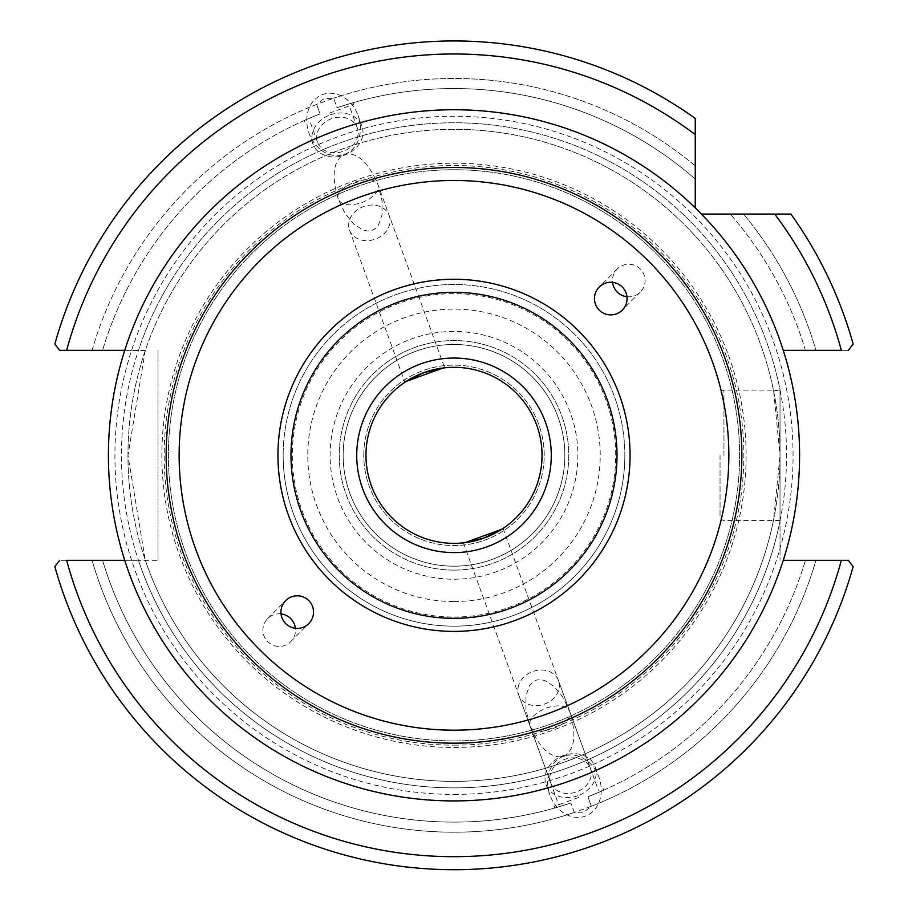 <?xml version="1.0" encoding="UTF-8"?>
<svg xmlns="http://www.w3.org/2000/svg" width="908" height="908" viewBox="0 0 908 908"><rect width="100%" height="100%" fill="white"/><g stroke="black" fill="none" stroke-linecap="round" stroke-linejoin="round"><path stroke-width="0.68" stroke-dasharray="4.54 3.41" d="M124.737 350.352L145.269 350.556A326.029 326.029 0 0 1 773.639 391.087L780.029 389.804L780.029 560.315L780.029 520.863L773.639 519.58A326.029 326.029 0 0 1 145.269 560.111L124.737 560.315M783.264 560.315L841.364 560.315A401.336 401.336 0 0 1 66.636 560.315L92.06 560.315A376.854 376.854 0 0 0 574.321 812.467L570.882 802.99L574.321 812.467L583.855 812.115L591.38 806.259L574.321 812.467A376.854 376.854 0 0 1 92.06 560.315L59.656 560.315L54.843 566.603L59.656 560.315L138.459 560.315A332.544 332.544 0 0 0 780.029 520.863L780.029 455.328L773.639 519.58M773.639 391.087L780.029 455.328L780.029 389.804A332.544 332.544 0 0 0 138.459 350.352L59.656 350.352L54.843 344.053L59.656 350.352L92.06 350.352A376.854 376.854 0 0 1 316.62 104.409L320.059 113.875C299.492 122.421 299.492 122.421 320.059 113.875C299.492 122.421 299.492 122.421 320.059 113.875L316.62 104.409L333.679 98.2L337.118 107.666C358.365 100.992 358.365 100.992 337.118 107.666C358.365 100.992 358.365 100.992 337.118 107.666L333.679 98.2L324.145 98.552L316.62 104.409A376.854 376.854 0 0 0 92.06 350.352L66.636 350.352A401.336 401.336 0 0 1 695.256 134.6L695.256 207.898M145.269 350.556L127.971 455.328L145.269 560.111M454 129.299A326.029 326.029 0 0 0 127.971 455.328A326.029 326.029 0 0 0 454 781.357A326.029 326.029 0 0 0 780.029 455.328A326.029 326.029 0 0 0 454 129.299A326.029 326.029 0 0 0 127.971 455.328A326.029 326.029 0 0 0 454 781.357A326.029 326.029 0 0 0 780.029 455.328L780.029 520.534L780.029 455.328A326.029 326.029 0 0 0 454 129.299M454 800.924A345.585 345.585 0 0 1 108.415 455.328A345.585 345.585 0 0 1 454 109.743A345.585 345.585 0 0 1 799.585 455.328A345.585 345.585 0 0 1 454 800.924M157.969 560.315L157.969 350.352L157.969 560.315L138.459 560.315M617.009 455.328A163.009 163.009 0 0 1 372.496 596.511A163.009 163.009 0 0 1 372.496 314.157A163.009 163.009 0 0 1 617.009 455.328M626.974 296.734A16.299 16.287 -135 0 0 643.84 274.318A16.299 16.287 -135 0 0 612.594 282.365M281.026 613.921A16.299 16.287 45 0 0 264.16 636.349A16.299 16.287 45 0 0 295.406 628.302M551.269 455.328A97.27 97.27 0 0 0 454 358.058A97.27 97.27 0 0 0 356.731 455.328A97.27 97.27 0 0 0 454 552.597A97.27 97.27 0 0 0 551.269 455.328M624.84 455.328A170.84 170.84 0 0 1 454 626.168A170.84 170.84 0 0 1 283.16 455.328A170.84 170.84 0 0 0 454 626.168A170.84 170.84 0 0 0 624.84 455.328A170.84 170.84 0 0 0 454 284.488A170.84 170.84 0 0 0 283.16 455.328A170.84 170.84 0 0 1 454 284.488A170.84 170.84 0 0 1 624.84 455.328M365.969 455.328A88.031 88.031 0 0 0 498.015 531.566A88.031 88.031 0 0 0 498.015 379.101A88.031 88.031 0 0 0 365.969 455.328M465.01 542.666L463.364 542.859L465.01 542.666M501.704 529.307L503.089 528.399L501.704 529.307M389.248 215.627A21.145 17.32 -20 0 1 389.941 222.857A21.145 17.32 -20 0 1 371.054 240.279A21.145 17.32 -20 0 1 349.523 230.087A21.145 17.32 -20 0 1 348.831 222.857A21.145 17.32 -20 0 1 367.717 205.446A21.145 17.32 -20 0 1 389.248 215.627L378.114 185.016C374.232 171.385 332.589 186.537 338.378 199.476C331.159 175.902 333.157 160.773 344.359 154.088C357.241 152.011 368.489 162.316 378.114 185.016L377.921 189.84L375.367 193.972L369.647 198.829L362.008 202.586C349.739 206.343 341.862 205.31 338.378 199.476L345.131 213.414L353.848 224.185L363.211 230.178L367.706 231.075L371.837 230.507L375.469 228.498L378.443 225.116L382.018 214.81L382.041 201.133L378.114 185.016L444.636 367.808L442.99 367.99M406.296 381.349L404.911 382.268L406.296 381.349M701.441 214.072L790.902 214.072A414.377 414.377 0 0 1 853.157 344.053L848.344 350.352L853.157 344.053L848.344 350.352L783.264 350.352M329.445 113.125L353.95 104.204L329.445 113.125M357.968 134.997A21.145 17.32 -20 0 1 339.081 152.419A21.145 17.32 -20 0 1 317.539 142.227A21.145 17.32 -20 0 1 316.847 134.997A21.145 17.32 -20 0 1 335.733 117.586A21.145 17.32 -20 0 1 357.275 127.767A21.145 17.32 -20 0 1 357.968 134.997M330.103 114.919A26.082 21.361 -20 0 1 361.917 126.076A26.082 21.361 -20 0 1 344.711 155.075A26.082 21.361 -20 0 1 312.897 143.918A26.082 21.361 -20 0 1 330.103 114.919M344.461 154.371A31.837 26.082 -110 0 0 358.081 115.532A31.837 26.082 -110 0 0 322.68 94.534A31.837 26.082 -110 0 0 309.06 133.374A31.837 26.082 -110 0 0 344.461 154.371M695.256 134.6L695.256 118.426A414.377 414.377 0 0 0 54.843 344.053L59.656 350.352M695.256 165.823A376.854 376.854 0 0 0 333.679 98.2A376.854 376.854 0 0 1 695.256 165.823L695.256 179.069L695.256 165.823M320.059 113.875A366.787 366.787 0 0 0 102.559 350.352A366.787 366.787 0 0 1 320.059 113.875M563.641 756.58C574.843 749.883 576.841 734.754 569.622 711.191C575.411 724.119 533.768 739.282 529.886 725.651C539.511 748.34 550.759 758.657 563.641 756.58M578.555 797.542L554.05 806.463L578.555 797.542M525.959 709.534L525.982 695.857L529.557 685.551L532.531 682.169L536.163 680.16L540.294 679.593L544.789 680.489L554.152 686.482L562.869 697.253L569.622 711.191C566.138 705.357 558.261 704.324 545.992 708.081L538.353 711.838L532.633 716.696L530.079 720.827L529.886 725.651L525.959 709.534M550.032 775.659A21.145 17.32 -20 0 0 550.725 782.889A21.145 17.32 -20 0 0 572.267 793.081A21.145 17.32 -20 0 0 591.153 775.659A21.145 17.32 -20 0 0 590.461 768.429A21.145 17.32 -20 0 0 568.919 758.248A21.145 17.32 -20 0 0 550.032 775.659M591.38 806.259L587.941 796.781C608.508 788.246 608.508 788.246 587.941 796.781C608.508 788.246 608.508 788.246 587.941 796.781L591.38 806.259A376.854 376.854 0 0 0 815.94 560.315L848.344 560.315L853.157 566.603L848.344 560.315L815.94 560.315A376.854 376.854 0 0 1 591.38 806.259M570.882 802.99C549.635 809.675 549.635 809.675 570.882 802.99C549.635 809.675 549.635 809.675 570.882 802.99A366.787 366.787 0 0 1 102.559 560.315A366.787 366.787 0 0 0 570.882 802.99M59.656 560.315L54.843 566.603A414.377 414.377 0 0 0 853.157 566.603L848.344 560.315M587.941 796.781A366.787 366.787 0 0 0 805.441 560.315A366.787 366.787 0 0 1 587.941 796.781M518.059 687.799A21.145 17.32 160 0 1 536.946 670.388A21.145 17.32 160 0 1 558.477 680.569A21.145 17.32 160 0 1 559.169 687.799A21.145 17.32 160 0 1 540.283 705.221A21.145 17.32 160 0 1 518.752 695.029A21.145 17.32 160 0 1 518.059 687.799M577.897 795.737A26.082 21.361 160 0 1 546.083 784.58A26.082 21.361 160 0 1 563.289 755.592A26.082 21.361 160 0 1 595.103 766.738A26.082 21.361 160 0 1 577.897 795.737M563.539 756.285A31.837 26.082 70 0 0 549.919 795.124A31.837 26.082 70 0 0 585.32 816.133A31.837 26.082 70 0 0 598.94 777.282A31.837 26.082 70 0 0 563.539 756.285M695.256 118.426A414.377 414.377 0 0 0 54.843 344.053A414.377 414.377 0 0 1 695.256 118.426M853.157 344.053A414.377 414.377 0 0 0 790.902 214.072A414.377 414.377 0 0 1 853.157 344.053M848.344 350.352L815.94 350.352A376.854 376.854 0 0 0 743.504 214.072A376.854 376.854 0 0 1 815.94 350.352L841.364 350.352A401.336 401.336 0 0 0 774.728 214.072M805.441 350.352A366.787 366.787 0 0 0 730.27 214.072A366.787 366.787 0 0 1 805.441 350.352M54.843 566.603A414.377 414.377 0 0 0 853.157 566.603A414.377 414.377 0 0 1 54.843 566.603M720.044 455.328L720.044 516.629L720.044 455.328M695.256 179.069A366.787 366.787 0 0 0 337.118 107.666A366.787 366.787 0 0 1 695.256 179.069M363.79 455.328A90.21 90.21 0 0 1 454 365.118A90.21 90.21 0 0 1 544.21 455.328A90.21 90.21 0 0 1 454 545.549A90.21 90.21 0 0 1 363.79 455.328A90.21 90.21 0 0 0 499.105 533.461A90.21 90.21 0 0 0 499.105 377.206A90.21 90.21 0 0 0 363.79 455.328M454 570.099A114.76 114.76 0 0 0 568.76 455.328A114.76 114.76 0 0 0 454 340.568A114.76 114.76 0 0 0 339.24 455.328A114.76 114.76 0 0 0 454 570.099A114.76 114.76 0 0 0 568.76 455.328A114.76 114.76 0 0 0 454 340.568A114.76 114.76 0 0 0 339.24 455.328A114.76 114.76 0 0 0 454 570.099M454 344.484A110.844 110.844 0 0 0 343.156 455.328A110.844 110.844 0 0 0 454 566.183A110.844 110.844 0 0 0 564.844 455.328A110.844 110.844 0 0 0 454 344.484A110.844 110.844 0 0 0 343.156 455.328A110.844 110.844 0 0 0 454 566.183A110.844 110.844 0 0 0 564.844 455.328A110.844 110.844 0 0 0 454 344.484A110.844 110.844 0 0 0 343.156 455.328A110.844 110.844 0 0 0 454 566.183A110.844 110.844 0 0 0 564.844 455.328A110.844 110.844 0 0 0 454 344.484M454 745.173A289.845 289.845 0 0 0 743.845 455.328A289.845 289.845 0 0 0 454 165.494A289.845 289.845 0 0 0 164.155 455.328A289.845 289.845 0 0 0 454 745.173M454 740.928A285.6 285.6 0 0 0 739.6 455.328A285.6 285.6 0 0 0 454 169.728A285.6 285.6 0 0 0 168.4 455.328A285.6 285.6 0 0 0 454 740.928A285.6 285.6 0 0 0 739.6 455.328A285.6 285.6 0 0 0 454 169.728A285.6 285.6 0 0 0 168.4 455.328A285.6 285.6 0 0 0 454 740.928A285.6 285.6 0 0 0 739.6 455.328A285.6 285.6 0 0 0 454 169.728A285.6 285.6 0 0 0 168.4 455.328A285.6 285.6 0 0 0 454 740.928M454 787.883A332.544 332.544 0 0 1 121.456 455.328A332.544 332.544 0 0 1 454 122.784A332.544 332.544 0 0 1 786.544 455.328A332.544 332.544 0 0 1 454 787.883M454 794.398A339.07 339.07 0 0 0 793.07 455.328A339.07 339.07 0 0 0 454 116.258A339.07 339.07 0 0 0 114.93 455.328A339.07 339.07 0 0 0 454 794.398M454 747.454A292.126 292.126 0 0 0 746.126 455.328A292.126 292.126 0 0 0 454 163.213A292.126 292.126 0 0 0 161.874 455.328A292.126 292.126 0 0 0 454 747.454M723.948 455.328L723.948 390.122L723.948 455.328M454 579.225A123.885 123.885 0 0 0 577.885 455.328A123.885 123.885 0 0 0 454 331.443A123.885 123.885 0 0 0 330.115 455.328A123.885 123.885 0 0 0 454 579.225M454 601.55A146.222 146.222 0 0 0 600.222 455.328A146.222 146.222 0 0 0 454 309.106A146.222 146.222 0 0 0 307.778 455.328A146.222 146.222 0 0 0 454 601.55M454 617.043A161.703 161.703 0 0 0 615.703 455.328A161.703 161.703 0 0 0 454 293.625A161.703 161.703 0 0 0 292.297 455.328A161.703 161.703 0 0 0 454 617.043M780.029 458.529L780.029 456.679M780.029 455.441L780.029 456.372M780.029 453.489L780.029 455.101M617.258 269.018L599.235 287.041M640.31 292.07L622.286 310.093M290.742 641.65L308.765 623.626M267.69 618.586L285.714 600.574M349.523 230.087L404.911 382.268M357.275 127.767L349.308 105.884M317.539 142.227L309.583 120.355M353.95 104.204L353.382 102.615M304.94 122.035L304.362 120.458M361.917 126.076L358.081 115.532M312.897 143.918L309.06 133.374M463.364 542.859L558.692 804.772M503.089 528.399L598.417 790.312M518.752 695.029L550.725 782.889M558.477 680.569L590.461 768.429M554.05 806.463L554.618 808.041M603.06 788.621L603.638 790.198M546.083 784.58L549.919 795.124M595.103 766.738L598.94 777.282M780.029 390.122L723.948 390.122L721.202 391.246L720.044 394.038M780.029 520.534L723.948 520.534L721.202 519.41L720.044 516.629"/><path stroke-width="1.36" d="M454 800.924A345.585 345.585 0 0 0 799.585 455.328A345.585 345.585 0 0 0 454 109.743A345.585 345.585 0 0 0 108.415 455.328A345.585 345.585 0 0 0 454 800.924M290.991 455.328A163.009 163.009 0 0 1 454 292.319A163.009 163.009 0 0 1 617.009 455.328A163.009 163.009 0 0 1 454 618.348A163.009 163.009 0 0 1 290.991 455.328M599.235 310.105A16.31 16.299 -45 0 1 599.235 287.041A16.31 16.299 -45 0 1 622.298 287.03A16.31 16.299 -45 0 1 610.755 314.872A16.31 16.299 -45 0 1 599.235 310.105M308.765 600.563A16.31 16.299 135 0 1 308.765 623.626A16.31 16.299 135 0 1 285.702 623.626A16.31 16.299 135 0 1 297.245 595.796A16.31 16.299 135 0 1 308.765 600.563M612.594 282.365A16.299 16.287 -135 0 0 626.974 296.734M295.406 628.302A16.299 16.287 45 0 0 281.026 613.921M542.031 455.328A88.031 88.031 0 0 0 454 367.309A88.031 88.031 0 0 0 365.969 455.328A88.031 88.031 0 0 0 454 543.359A88.031 88.031 0 0 0 542.031 455.328M551.269 455.328A97.27 97.27 0 0 1 454 552.597A97.27 97.27 0 0 1 356.731 455.328A97.27 97.27 0 0 1 454 358.058A97.27 97.27 0 0 1 551.269 455.328M484.112 538.047L465.01 542.666L501.704 529.307L484.112 538.047M442.99 367.99L406.296 381.349L423.888 372.609L444.636 367.808M783.264 350.352L841.364 350.352A401.336 401.336 0 0 0 774.728 214.072L701.441 214.072M695.256 207.898L695.256 118.426A414.377 414.377 0 0 0 54.843 344.053L59.656 350.352L124.737 350.352M848.344 350.352L853.157 344.053A414.377 414.377 0 0 0 790.902 214.072L774.728 214.072M124.737 560.315L66.636 560.315A401.336 401.336 0 0 0 841.364 560.315L783.264 560.315M848.344 560.315L841.364 560.315L848.344 560.315L853.157 566.603A414.377 414.377 0 0 1 54.843 566.603L59.656 560.315M59.656 350.352L66.636 350.352A401.336 401.336 0 0 1 695.256 134.6M277.95 455.328A176.05 176.05 0 0 0 542.031 607.804A176.05 176.05 0 0 0 542.031 302.863A176.05 176.05 0 0 0 277.95 455.328M454 730.18A274.852 274.852 0 0 1 179.148 455.328A274.852 274.852 0 0 1 454 180.476A274.852 274.852 0 0 1 728.852 455.328A274.852 274.852 0 0 1 454 730.18M741.847 455.328A287.847 287.847 0 0 0 454 167.481A287.847 287.847 0 0 0 166.153 455.328A287.847 287.847 0 0 0 454 743.187A287.847 287.847 0 0 0 741.847 455.328M695.256 118.426A414.377 414.377 0 0 0 54.843 344.053"/></g></svg>
